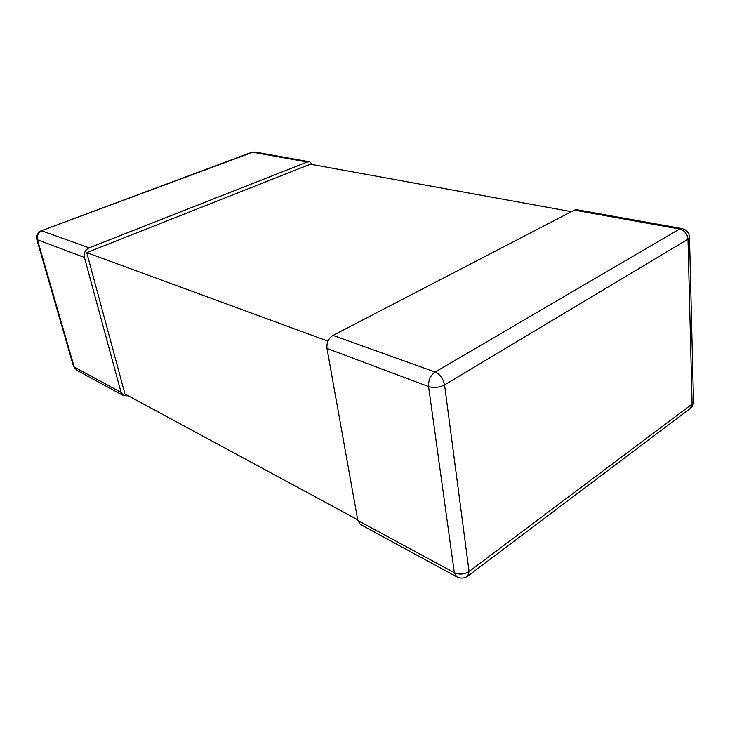 <?xml version="1.0" encoding="UTF-8"?>
<svg xmlns="http://www.w3.org/2000/svg" width="730" height="730" viewBox="0 0 730 730"><rect width="100%" height="100%" fill="white"/><g stroke="black" fill="none" stroke-linecap="round" stroke-linejoin="round"><path stroke-width="1.09" d="M571.426 211.654L310.314 164.186L86.76 252.626L124.958 394.008L357.691 519.769M327.952 341.156L86.76 252.626M73.465 366.223L36.765 239.221L37.467 239.814L74.204 367.035L73.465 366.223L76.668 370.183L74.204 367.035L121.071 392.384L123.58 395.687L128.334 395.824M121.071 392.384L84.406 257.425C83.658 253.036 85.228 249.833 89.115 247.835L307.275 162.023L309.502 161.786L312.832 164.651M574.391 210.112L576.691 209.702L681.802 228.545L679.548 229.037L574.391 210.112L333.008 335.389C328.482 338.346 326.474 342.698 326.985 348.447L357.819 520.472L360.337 524.395L456.734 576.809C460.612 578.707 464.289 578.461 467.775 576.07L469.071 571.499C464.298 574.464 459.389 574.866 454.334 572.694L456.734 576.809M357.819 520.472L454.334 572.694L428.583 386.562C433.967 388.114 439.296 387.557 444.552 384.892L469.071 571.499L692.095 404.091L690.169 408.535C692.387 406.783 693.5 404.511 693.5 401.728L692.095 404.091L687.989 239.175L444.552 384.892C443.256 378.697 440.108 374.408 435.107 372.035C430.417 375.43 428.245 380.275 428.583 386.562L326.985 348.447M333.008 335.389L435.107 372.035L679.548 229.037C684.539 230.461 687.35 233.837 687.989 239.175L689.512 237.232C689.074 232.596 686.501 229.704 681.802 228.545M254.971 152.013L251.74 152.296L254.971 152.013L309.502 161.786M84.406 257.425L37.467 239.814C36.71 235.699 38.188 232.724 41.911 230.89L89.115 247.835M251.74 152.296L41.044 230.853L252.79 152.223L307.275 162.023M693.5 401.728L689.512 237.232M467.775 576.07L690.169 408.535M76.668 370.183L123.58 395.687M41.044 230.853C37.422 232.56 35.998 235.343 36.765 239.221"/></g></svg>
